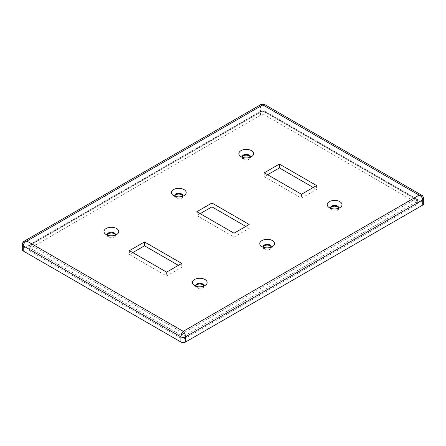 <?xml version="1.0" encoding="UTF-8"?>
<svg xmlns="http://www.w3.org/2000/svg" width="446" height="446" viewBox="0 0 446 446"><rect width="100%" height="100%" fill="white"/><g stroke="black" fill="none" stroke-linecap="round" stroke-linejoin="round"><path stroke-width="0.33" stroke-dasharray="2.23 1.67" d="M129.412 250.663L129.412 254.527L166.614 276.007L181.723 267.288L178.372 265.353M166.614 272.138L166.614 276.007M181.723 263.419L181.723 267.288M132.757 252.592L129.412 254.527M234.05 233.208L234.05 237.077L249.158 228.352L245.807 226.417M249.158 224.489L249.158 228.352M200.193 213.662L196.842 215.596L234.05 237.077M196.842 211.727L196.842 215.596M267.628 174.726L264.277 176.661L301.485 198.141L316.588 189.422L313.243 187.487M264.277 172.797L264.277 176.661M301.485 194.272L301.485 198.141M316.588 185.553L316.588 189.422M263.151 247.19A4.103 2.369 0 0 0 263.926 248.149A4.103 2.369 0 0 0 264.261 248.366A4.103 2.369 0 0 0 270.399 248.149A4.103 2.369 0 0 0 271.174 247.19M263.112 247.084A4.103 2.369 0 0 0 263.056 247.469A4.103 2.369 0 0 0 267.165 249.838A4.103 2.369 0 0 0 271.268 247.469A4.103 2.369 0 0 0 271.213 247.084M195.716 286.12A4.103 2.369 0 0 0 196.491 287.085A4.103 2.369 0 0 0 196.825 287.302A4.103 2.369 0 0 0 202.963 287.085A4.103 2.369 0 0 0 203.744 286.12M195.677 286.014A4.103 2.369 0 0 0 195.627 286.404A4.103 2.369 0 0 0 199.73 288.774A4.103 2.369 0 0 0 203.833 286.404A4.103 2.369 0 0 0 203.777 286.014M330.586 208.254A4.103 2.369 0 0 0 331.361 209.219A4.103 2.369 0 0 0 331.696 209.436A4.103 2.369 0 0 0 337.834 209.219A4.103 2.369 0 0 0 338.609 208.254M330.547 208.148A4.103 2.369 0 0 0 330.492 208.538A4.103 2.369 0 0 0 334.595 210.908A4.103 2.369 0 0 0 338.704 208.538A4.103 2.369 0 0 0 338.648 208.148M242.223 157.237A4.103 2.369 0 0 0 242.998 158.202A4.103 2.369 0 0 0 243.332 158.419A4.103 2.369 0 0 0 249.47 158.202A4.103 2.369 0 0 0 250.251 157.237M242.184 157.131A4.103 2.369 0 0 0 242.133 157.522A4.103 2.369 0 0 0 246.237 159.891A4.103 2.369 0 0 0 250.34 157.522A4.103 2.369 0 0 0 250.284 157.131M107.352 235.103A4.103 2.369 0 0 0 108.127 236.068A4.103 2.369 0 0 0 108.462 236.285A4.103 2.369 0 0 0 114.605 236.068A4.103 2.369 0 0 0 115.38 235.103M107.319 234.997A4.103 2.369 0 0 0 107.263 235.388A4.103 2.369 0 0 0 111.366 237.757A4.103 2.369 0 0 0 115.469 235.388A4.103 2.369 0 0 0 115.414 234.997M174.787 196.173A4.103 2.369 0 0 0 175.562 197.132A4.103 2.369 0 0 0 175.897 197.355A4.103 2.369 0 0 0 182.035 197.132A4.103 2.369 0 0 0 182.815 196.173M174.754 196.067A4.103 2.369 0 0 0 174.698 196.457A4.103 2.369 0 0 0 178.801 198.827A4.103 2.369 0 0 0 182.905 196.457A4.103 2.369 0 0 0 182.849 196.067M264.378 104.386L265.097 106.226A3.289 1.901 0 0 0 260.447 106.226L261.166 104.386M24.246 241.175L23.264 243.165A3.289 1.901 0 0 0 22.3 244.436M423.7 198.52A3.289 1.901 0 0 0 422.736 197.238L421.749 195.248M23.264 248.322L260.447 111.383L260.447 106.226L23.264 243.165L23.264 248.322A3.289 1.901 0 0 0 22.3 249.66M265.097 111.383L422.736 202.395L422.736 197.238L265.097 106.226L265.097 111.383A3.289 1.901 0 0 0 260.447 111.383M423.7 203.738A3.289 1.901 0 0 0 422.736 202.395M29.96 251.003A3.289 1.901 180 0 1 28.996 249.66L28.996 246.655A3.289 1.901 180 0 1 29.96 245.311A2.107 1.215 60 0 1 30.395 244.347C29.815 244.447 29.347 245.216 28.996 246.655A3.289 1.901 180 0 0 29.96 247.998L29.96 251.003L182.063 338.821L182.063 335.816L183.228 333.05L184.388 335.816A1.645 0.948 180 0 1 182.063 335.816L29.96 247.998A2.107 1.215 -60 0 1 31.449 245.417L183.228 333.05L415.388 199.011L416.67 199.039L417.205 200.059A1.645 0.948 180 0 1 417.685 200.728A1.645 0.948 180 0 1 417.685 200.733A1.645 0.948 180 0 1 417.205 201.402L415.388 199.011L263.608 111.383A1.182 0.686 0 0 0 261.936 111.383L31.449 244.453A1.182 0.686 0 0 0 31.449 245.417M184.388 338.821L417.205 204.407L417.205 201.402L184.388 335.816L184.388 338.821A1.645 0.948 180 0 1 182.063 338.821M28.996 249.66A3.289 1.901 180 0 1 29.96 248.322L29.96 245.311L260.447 112.241A3.289 1.901 180 0 1 265.097 112.241L417.205 200.059L417.205 203.064A1.645 0.948 180 0 1 417.685 203.738A1.645 0.948 180 0 1 417.205 204.407M417.205 203.064L265.097 115.246L265.097 112.241A2.107 1.215 120 0 0 264.662 111.277A2.107 1.215 120 0 0 263.608 111.383M31.449 244.453A2.107 1.215 60 0 0 30.395 244.347L260.882 111.277A2.107 1.215 60 0 0 260.447 112.241L260.447 115.246A3.289 1.901 180 0 1 265.097 115.246M260.447 115.246L29.96 248.322M416.67 199.039L264.662 111.277C263.904 110.725 261.356 110.636 260.882 111.277A2.107 1.215 60 0 1 261.936 111.383M270.399 248.149L272.997 246.225M263.926 248.149L261.334 246.225M271.268 247.469L271.268 246.694M263.056 247.469L263.056 246.694M202.963 287.085L205.561 285.161M196.491 287.085L193.899 285.161M203.833 286.404L203.833 285.624M195.627 286.404L195.627 285.624M337.834 209.219L340.426 207.295M331.361 209.219L328.769 207.295M338.704 208.538L338.704 207.758M330.492 208.538L330.492 207.758M249.47 158.202L252.068 156.278M242.998 158.202L240.405 156.278M250.34 157.522L250.34 156.747M242.133 157.522L242.133 156.747M114.605 236.068L117.198 234.144M108.127 236.068L105.535 234.144M115.469 235.388L115.469 234.613M107.263 235.388L107.263 234.613M182.035 197.132L184.633 195.214M175.562 197.132L172.97 195.214M182.905 196.457L182.905 195.677M174.698 196.457L174.698 195.677M416.675 199.044C416.938 198.899 417.278 199.462 417.685 200.733L417.685 203.738"/><path stroke-width="0.67" d="M166.614 272.138L129.412 250.663L144.515 241.938L181.723 263.419L166.614 272.138M178.372 265.353L144.515 245.807L132.757 252.592M144.515 241.938L144.515 245.807M249.158 224.489L234.05 233.208L196.842 211.727L211.95 203.008L249.158 224.489M245.807 226.417L211.95 206.872L200.193 213.662M211.95 203.008L211.95 206.872M279.386 164.072L316.588 185.553L301.485 194.272L264.277 172.797L279.386 164.072L279.386 167.941L267.628 174.726M313.243 187.487L279.386 167.941M271.174 247.19A4.103 2.369 0 0 0 271.268 246.694A4.103 2.369 0 0 0 270.064 245.016A4.103 2.369 0 0 0 265.593 244.503A4.103 2.369 0 0 0 263.056 246.694A4.103 2.369 0 0 0 263.151 247.19M272.389 240.584A7.392 4.27 180 0 1 272.997 246.225A7.392 4.27 180 0 1 261.936 246.621A7.392 4.27 180 0 1 261.334 246.225A7.392 4.27 180 0 1 262.27 240.405A7.392 4.27 180 0 1 272.389 240.584M271.213 247.084A4.103 2.369 0 0 0 270.064 245.796A4.103 2.369 0 0 0 265.911 245.216A4.103 2.369 0 0 0 263.112 247.084M203.744 286.12A4.103 2.369 0 0 0 203.833 285.624A4.103 2.369 0 0 0 202.629 283.951A4.103 2.369 0 0 0 198.158 283.439A4.103 2.369 0 0 0 195.627 285.624A4.103 2.369 0 0 0 195.716 286.12M204.954 279.519A7.392 4.27 180 0 1 205.561 285.161A7.392 4.27 180 0 1 194.501 285.557A7.392 4.27 180 0 1 193.899 285.161A7.392 4.27 180 0 1 194.835 279.341A7.392 4.27 180 0 1 204.954 279.519M203.777 286.014A4.103 2.369 0 0 0 202.629 284.726A4.103 2.369 0 0 0 198.476 284.147A4.103 2.369 0 0 0 195.677 286.014M338.609 208.254A4.103 2.369 0 0 0 338.704 207.758A4.103 2.369 0 0 0 337.499 206.085A4.103 2.369 0 0 0 333.028 205.573A4.103 2.369 0 0 0 330.492 207.758A4.103 2.369 0 0 0 330.586 208.254M339.824 201.653A7.392 4.27 180 0 1 340.426 207.295A7.392 4.27 180 0 1 329.371 207.691A7.392 4.27 180 0 1 328.769 207.295A7.392 4.27 180 0 1 329.7 201.475A7.392 4.27 180 0 1 339.824 201.653M338.648 208.148A4.103 2.369 0 0 0 337.499 206.86A4.103 2.369 0 0 0 333.346 206.281A4.103 2.369 0 0 0 330.547 208.148M250.251 157.237A4.103 2.369 0 0 0 250.34 156.747A4.103 2.369 0 0 0 249.136 155.069A4.103 2.369 0 0 0 244.664 154.556A4.103 2.369 0 0 0 242.133 156.747A4.103 2.369 0 0 0 242.223 157.237M251.46 150.636A7.392 4.27 180 0 1 252.068 156.278A7.392 4.27 180 0 1 241.007 156.674A7.392 4.27 180 0 1 240.405 156.278A7.392 4.27 180 0 1 241.342 150.458A7.392 4.27 180 0 1 251.46 150.636M250.284 157.131A4.103 2.369 0 0 0 249.136 155.849A4.103 2.369 0 0 0 244.982 155.264A4.103 2.369 0 0 0 242.184 157.131M115.38 235.103A4.103 2.369 0 0 0 115.469 234.613A4.103 2.369 0 0 0 114.265 232.935A4.103 2.369 0 0 0 109.794 232.422A4.103 2.369 0 0 0 107.263 234.613A4.103 2.369 0 0 0 107.352 235.103M116.59 228.503A7.392 4.27 180 0 1 117.198 234.144A7.392 4.27 180 0 1 106.137 234.54A7.392 4.27 180 0 1 105.535 234.144A7.392 4.27 180 0 1 106.471 228.324A7.392 4.27 180 0 1 116.59 228.503M115.414 234.997A4.103 2.369 0 0 0 114.265 233.715A4.103 2.369 0 0 0 110.112 233.13A4.103 2.369 0 0 0 107.319 234.997M182.815 196.173A4.103 2.369 0 0 0 182.905 195.677A4.103 2.369 0 0 0 181.7 194.004A4.103 2.369 0 0 0 177.229 193.486A4.103 2.369 0 0 0 174.698 195.677A4.103 2.369 0 0 0 174.787 196.173M184.025 189.572A7.392 4.27 180 0 1 184.633 195.214A7.392 4.27 180 0 1 173.572 195.604A7.392 4.27 180 0 1 172.97 195.214A7.392 4.27 180 0 1 173.907 189.388A7.392 4.27 180 0 1 184.025 189.572M182.849 196.067A4.103 2.369 0 0 0 181.7 194.779A4.103 2.369 0 0 0 177.547 194.2A4.103 2.369 0 0 0 174.754 196.067M22.3 244.436A3.289 1.901 0 0 0 22.3 244.508A3.289 1.901 0 0 0 23.264 245.846C23.482 243.683 24.692 242.089 26.888 241.069L262.772 104.882L264.417 104.409L261.133 104.409L262.772 104.882L419.112 195.147C421.308 196.168 422.518 197.762 422.736 199.925A3.289 1.901 0 0 0 423.7 198.582A3.289 1.901 0 0 0 423.7 198.57A3.289 1.901 0 0 0 423.7 198.52M421.749 195.248L419.112 195.147L183.228 331.328C181.817 332.805 181.043 334.651 180.903 336.864A3.289 1.901 0 0 0 185.553 336.864C185.413 334.651 184.638 332.805 183.228 331.328L26.888 241.069L24.246 241.175M422.736 205.082L185.553 342.015L185.553 336.864L422.736 199.925L422.736 205.082A3.289 1.901 0 0 0 423.7 203.738L423.7 198.582C423.126 196.335 422.457 195.214 421.682 195.209M180.903 342.015L23.264 251.003L23.264 245.846L180.903 336.864L180.903 342.015A3.289 1.901 0 0 0 185.553 342.015M24.313 241.135C23.593 242 23.025 241.085 22.3 244.52A3.289 1.901 0 0 0 22.3 244.52L22.3 249.66A3.289 1.901 0 0 0 23.264 251.003M421.676 195.203L264.417 104.409M261.127 104.409L24.324 241.124"/></g></svg>
